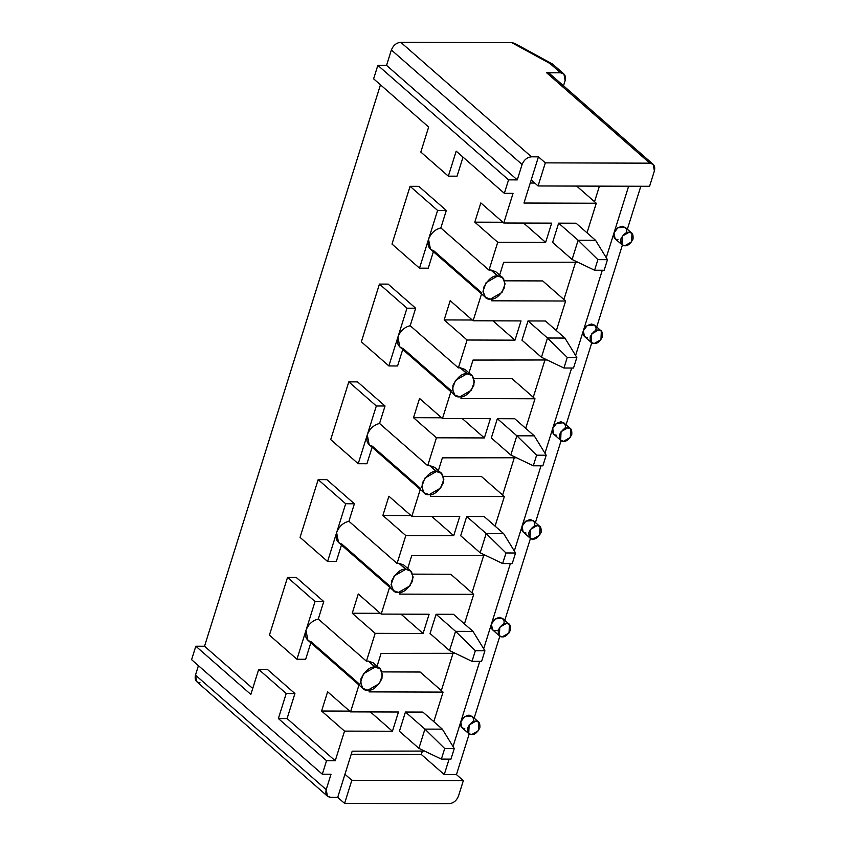 <?xml version="1.0" encoding="UTF-8"?>
<svg xmlns="http://www.w3.org/2000/svg" width="846" height="846" viewBox="0 0 846 846"><rect width="100%" height="100%" fill="white"/><g stroke="black" fill="none" stroke-linecap="round" stroke-linejoin="round"><path stroke-width="1.27" d="M359.296 683.991L350.561 711.867L398.466 712.004L392.438 731.251L344.534 731.113L335.238 760.755L326.535 760.723L278.376 718.54L286.212 693.519L258.696 669.408L267.41 669.429L294.926 693.54L287.08 718.561L335.238 760.755L344.534 731.113L321.596 711.021L327.624 691.774L350.561 711.867L359.296 683.991L311.138 641.797L305.66 659.277L311.138 641.797C306.231 640.295 304.518 636.488 305.998 630.386L307.87 640.211L362.902 688.433L360.428 682.362L363.547 673.723L375.106 667.082L380.065 668.837L382.551 674.897L379.431 683.547L367.873 690.177L362.902 688.433M389.932 586.215L381.197 614.09L429.112 614.238L423.074 633.485L375.169 633.337L366.434 661.212L318.276 619.029L323.754 601.538L296.237 577.437L323.754 601.538L318.276 619.029L366.434 661.212L375.169 633.337L352.232 613.244L358.27 593.998L381.197 614.09L389.932 586.215L341.784 544.031L336.296 561.511L341.784 544.031C336.877 542.519 335.164 538.712 336.634 532.61L338.506 542.445L393.549 590.656L391.064 584.597L394.183 575.957L405.742 569.316L410.712 571.061L413.186 577.131L410.067 585.77L398.508 592.412L393.549 590.656M410.712 571.061L403.828 565.033L398.868 563.288L397.07 563.447L348.912 521.252L354.389 503.772L326.873 479.661L354.389 503.772L348.912 521.252L397.07 563.447L405.805 535.571L382.878 515.478L388.906 496.232L411.843 516.314L420.261 489.453L411.843 516.314L459.748 516.462L453.72 535.708L405.805 535.571L397.07 563.447L398.868 563.288L406.154 569.326M420.578 488.438L372.42 446.254L366.942 463.735L372.42 446.254C367.513 444.742 365.8 440.946 367.28 434.844L369.142 444.668L424.184 492.89L421.71 486.82L424.819 478.18L436.388 471.539L441.348 473.295L443.833 479.354L440.713 487.994L429.144 494.635L424.184 492.89M451.214 390.672L442.479 418.548L490.384 418.685L484.356 437.932L436.451 437.794L427.716 465.67L379.558 423.476L385.036 405.995L357.52 381.884L385.036 405.995L379.558 423.476L427.716 465.67L436.451 437.794L413.514 417.702L419.553 398.455L442.479 418.548L451.214 390.672L403.056 348.478C398.159 346.976 396.436 343.169 397.916 337.068L399.788 346.902L454.82 395.114L452.346 389.044L455.465 380.404L467.024 373.763L471.994 375.518L474.469 381.588L471.349 390.228L459.79 396.859L454.82 395.114M402.738 349.493L397.578 365.969L402.738 349.493M471.994 375.518L465.11 369.49L460.15 367.746L458.352 367.894L410.194 325.71L415.672 308.23L388.155 284.119L415.672 308.23L410.194 325.71L458.352 367.894L467.087 340.018L444.161 319.925L450.188 300.679L473.126 320.771L481.543 293.9L473.126 320.771L521.03 320.92L514.992 340.166L467.087 340.018L458.352 367.894L460.15 367.746L467.436 373.773M481.86 292.896L433.702 250.712L428.224 268.193L433.702 250.712C428.795 249.2 427.082 245.393 428.552 239.291L430.424 249.126L485.467 297.337L482.981 291.278L486.101 282.638L497.67 275.997L502.63 277.742L505.104 283.812L501.995 292.452L490.426 299.093L485.467 297.337M563.901 73.972L552.85 64.296L550.006 63.535L552.301 63.915L514.601 43.326L511.724 42.628L550.006 63.535L560.591 72.809L563.901 73.972L565.149 80.529L563.499 85.795L565.149 80.529C566.154 75.886 564.642 73.316 560.591 72.809L546.653 72.767L649.855 163.172L653.165 164.336L654.402 170.892L649.58 186.289L538.088 185.961L531.203 179.934L523.97 203.029L596.271 203.241L576.665 186.078L596.271 203.241L587.008 232.809L596.271 203.241L523.97 203.029L538.447 156.838L531.478 156.817L538.447 156.838L545.321 162.866L649.855 163.172L545.321 162.866L538.088 185.961L649.58 186.289L654.402 170.892C655.417 166.25 653.895 163.68 649.855 163.172L546.653 72.767L560.591 72.809L550.006 63.535L511.724 42.628L400.761 42.3L531.478 156.817C527.121 157.293 523.991 159.852 522.098 164.494L517.276 179.891L508.562 179.86L504.343 193.332L513.046 193.364L503.761 223.006L551.666 223.143L545.638 242.39L497.734 242.252L488.999 270.128L440.84 227.934L446.318 210.453L418.791 186.342L446.318 210.453L440.84 227.934L488.999 270.128L497.734 242.252L474.796 222.16L480.824 202.913L503.761 223.006L513.046 193.364L504.343 193.332L508.562 179.86L377.845 65.353L373.625 78.826L428.658 127.037L420.822 152.058L448.338 176.169L456.184 151.148L504.343 193.332L456.184 151.148L448.338 176.169L457.052 176.19L463.026 157.134L457.052 176.19L448.338 176.169L420.822 152.058L428.658 127.037L373.625 78.826L377.845 65.353L508.562 179.86L517.276 179.891L386.559 65.375L377.845 65.353L386.559 65.375L517.276 179.891L522.098 164.494L391.381 49.977L386.559 65.375L391.381 49.977L522.098 164.494C523.991 159.852 527.121 157.293 531.478 156.817L400.761 42.3C396.404 42.776 393.284 45.335 391.381 49.977C393.284 45.335 396.404 42.776 400.761 42.3L511.724 42.628L516.536 45.261M380.467 84.812L204.531 646.238L252.721 688.464L204.531 646.238L380.467 84.812M326.535 760.723L322.305 774.196L331.019 774.227L326.196 789.625C325.181 794.267 326.704 796.837 330.754 797.344L337.713 797.366L352.19 751.174L424.586 751.068L352.19 751.174L344.957 774.27L351.83 780.287L344.597 803.383L449.12 803.7C453.477 803.224 456.607 800.665 458.5 796.023L463.333 780.625L351.83 780.287L463.333 780.625L458.5 796.023C456.607 800.665 453.477 803.224 449.12 803.7L344.597 803.383L337.713 797.366L330.754 797.344L327.444 796.171L326.196 789.625L331.019 774.227L322.305 774.196L326.535 760.723L335.238 760.755L287.08 718.561L278.376 718.54L326.535 760.723M433.797 721.67L443.071 692.102L369.025 691.88L369.607 690.029L369.025 691.88L443.071 692.102L433.797 721.67M405.435 712.025L422.852 712.078L405.435 712.025L399.407 731.272L405.435 712.025L424.925 729.104L442.352 729.157L422.852 712.078L442.352 729.157L454.27 748.541L444.689 748.52L441.369 759.105L450.96 759.126L454.27 748.541L450.96 759.126L441.369 759.105L418.897 748.35L399.407 731.272L418.897 748.35L424.925 729.104L405.435 712.025M380.065 668.837L373.192 662.809L368.222 661.054L366.434 661.212L368.222 661.054L375.518 667.092M377.073 666.214L381.091 653.387L455.233 653.302L381.091 653.387L377.073 666.214M464.443 623.893L473.707 594.336L399.672 594.114L400.253 592.263L399.672 594.114L473.707 594.336L464.443 623.893M436.081 614.259L453.498 614.312L436.081 614.259L430.043 633.506L436.081 614.259L455.571 631.328L472.988 631.38L453.498 614.312L472.988 631.38L484.917 650.775L475.336 650.743L472.015 661.329L481.596 661.361L484.917 650.775L481.596 661.361L472.015 661.329L449.533 650.574L430.043 633.506L449.533 650.574L455.571 631.328L436.081 614.259M420.134 672.02L443.071 692.102L420.134 672.02L382.085 671.904L420.134 672.02M450.77 574.244L473.707 594.336L450.77 574.244L412.721 574.127L450.77 574.244M407.719 568.438L411.727 555.621L485.868 555.526L411.727 555.621L407.719 568.438M495.079 526.127L504.343 496.56L430.307 496.338L430.889 494.487L430.307 496.338L504.343 496.56L495.079 526.127M466.717 516.483L484.134 516.536L466.717 516.483L460.689 535.73L466.717 516.483L486.207 533.562L503.634 533.615L484.134 516.536L503.634 533.615L515.552 552.998L505.971 552.967L502.651 563.552L512.232 563.584L515.552 552.998L512.232 563.584L502.651 563.552L480.179 552.808L460.689 535.73L480.179 552.808L486.207 533.562L466.717 516.483M481.416 476.467L504.343 496.56L481.416 476.467L443.357 476.361L481.416 476.467M441.348 473.295L434.474 467.267L429.504 465.512L427.716 465.67L429.504 465.512L436.79 471.55M438.355 470.662L442.373 457.845L516.504 457.76L442.373 457.845L438.355 470.662M525.726 428.351L534.989 398.783L460.954 398.572L461.525 396.721L460.954 398.572L534.989 398.783L525.726 428.351M497.353 418.707L514.78 418.759L497.353 418.707L491.325 437.953L497.353 418.707L516.853 435.785L534.27 435.838L514.78 418.759L534.27 435.838L546.188 455.222L536.607 455.201L533.297 465.786L542.878 465.808L546.188 455.222L542.878 465.808L533.297 465.786L510.815 455.032L491.325 437.953L510.815 455.032L516.853 435.785L497.353 418.707M512.052 378.701L534.989 398.783L512.052 378.701L474.003 378.585L512.052 378.701M468.991 372.896L473.009 360.068L547.151 359.984L473.009 360.068L468.991 372.896M556.361 330.575L565.625 301.017L491.589 300.795L492.171 298.945L491.589 300.795L565.625 301.017L556.361 330.575M527.999 320.941L545.416 320.994L527.999 320.941L521.961 340.187L527.999 320.941L547.489 338.019L564.906 338.062L545.416 320.994L564.906 338.062L576.835 357.456L567.254 357.424L563.933 368.01L573.514 368.042L576.835 357.456L573.514 368.042L563.933 368.01L541.461 357.266L521.961 340.187L541.461 357.266L547.489 338.019L527.999 320.941M542.698 280.925L565.625 301.017L542.698 280.925L504.639 280.809L542.698 280.925M464.771 728.575C461.229 728.142 459.896 725.889 460.784 721.828L453.033 746.532L460.784 721.828C461.43 718.645 464.168 716.403 468.991 715.103C472.988 716.425 474.32 718.677 472.977 721.86M449.089 759.126L444.256 774.566L456.449 774.598L469.192 733.926L456.449 774.598L463.333 780.625L456.449 774.598L444.256 774.566L421.319 754.473L351.227 754.262L421.319 754.473L422.291 751.375L421.319 754.473L444.256 774.566L449.089 759.126M474.151 718.117L499.838 636.15L474.151 718.117M498.283 630.143L495.407 630.809C491.864 630.365 490.532 628.113 491.42 624.052L483.679 648.766L491.42 624.052C492.076 620.869 494.804 618.627 499.626 617.337C503.634 618.659 504.956 620.911 503.613 624.094M479.735 661.35L460.784 721.828L479.735 661.35M504.787 620.34L530.474 538.373L504.787 620.34M526.043 533.033C522.5 532.599 521.178 530.347 522.056 526.275L514.315 550.989L522.056 526.275C522.712 523.092 525.451 520.85 530.273 519.56C534.27 520.882 535.603 523.135 534.26 526.318M510.371 563.573L491.42 624.052L510.371 563.573M535.433 522.564L561.12 440.607L535.433 522.564M556.689 435.267C553.147 434.823 551.814 432.57 552.702 428.51L544.961 453.213L552.702 428.51C553.347 425.327 556.086 423.085 560.909 421.794C564.906 423.106 566.238 425.358 564.895 428.541M541.017 465.808L522.056 526.275L541.017 465.808M566.069 424.798L591.756 342.831L566.069 424.798M587.325 337.491C583.782 337.046 582.46 334.794 583.338 330.733L575.597 355.447L583.338 330.733C583.994 327.55 586.733 325.308 591.544 324.018C595.552 325.34 596.885 327.592 595.531 330.775M571.653 368.031L552.702 428.51L571.653 368.031M596.705 327.021L622.392 245.065L596.705 327.021M617.971 239.714C614.429 239.281 613.096 237.028 613.985 232.967L606.233 257.67L613.985 232.967C614.63 229.774 617.369 227.542 622.191 226.242C626.188 227.563 627.521 229.816 626.177 232.999M602.289 270.265L583.338 330.733L602.289 270.265M628.631 186.226L613.985 232.967L628.631 186.226M627.351 229.245L640.824 186.268L627.351 229.245M258.696 669.408L250.85 694.429L195.817 646.207L191.598 659.679L322.305 774.196L191.598 659.679L195.817 646.207L204.531 646.238L195.817 646.207L250.85 694.429L258.696 669.408L286.212 693.519L294.926 693.54L267.41 669.429L258.696 669.408M200.037 682.828C195.986 682.32 194.464 679.75 195.479 675.108L198.429 665.675L195.479 675.108L326.196 789.625L195.479 675.108L196.727 681.665L327.444 796.171M576.063 223.217L558.635 223.164L552.607 242.411L558.635 223.164L576.063 223.217L595.552 240.296L576.063 223.217M653.165 164.336L549.963 73.93L546.653 72.767L551.56 77.06M286.212 693.519L278.376 718.54L287.08 718.561L294.926 693.54L286.212 693.519M502.63 277.742L495.756 271.714L490.786 269.969L488.999 270.128L490.786 269.969L498.072 276.008M499.637 275.119L503.656 262.302L577.786 262.207L503.656 262.302L499.637 275.119M538.088 185.961L545.321 162.866L538.447 156.838L531.203 179.934L538.088 185.961M344.597 803.383L351.83 780.287L344.957 774.27L337.713 797.366L344.597 803.383M441.337 690.59L452.927 653.609L441.337 690.59M471.983 592.824L483.574 555.833L471.983 592.824M502.619 495.047L514.209 458.056L502.619 495.047M533.255 397.271L544.856 360.29L533.255 397.271M563.901 299.505L575.492 262.514L563.901 299.505M594.537 201.729L599.423 186.141L594.537 201.729M530.241 183.022L534.757 183.032L530.241 183.022M490.786 269.969L497.67 275.997L490.786 269.969M440.84 227.934C434.992 229.414 430.9 233.2 428.552 239.291L419.51 268.161L428.224 268.193L419.51 268.161L391.994 244.06L410.088 186.321L437.604 210.421L428.552 239.291C430.9 233.2 434.992 229.414 440.84 227.934M497.67 275.997C492.932 275.32 488.237 279.159 483.595 287.513C483.003 295.878 485.276 299.738 490.426 299.093C495.164 299.759 499.859 295.92 504.502 287.577C505.094 279.212 502.81 275.352 497.67 275.997M624.845 245.742L621.947 244.727L622.328 236.14L629.064 232.269L631.962 233.295L631.592 241.871L624.845 245.742C627.605 246.133 630.344 243.902 633.051 239.027C633.4 234.152 632.068 231.899 629.064 232.269C626.304 231.878 623.565 234.12 620.858 238.995C620.52 243.87 621.842 246.123 624.845 245.742M631.962 233.295L625.088 227.267L617.844 227.764L613.985 232.967L615.074 238.699L621.947 244.727M446.318 210.453L437.604 210.421L446.318 210.453M418.791 186.342L410.088 186.321L418.791 186.342M391.994 244.06L419.51 268.161L437.604 210.421L410.088 186.321L391.994 244.06M497.734 242.252L545.638 242.39L523.568 223.058L545.638 242.39L551.666 223.143L503.761 223.006L480.824 202.913L474.796 222.16L497.734 242.252M502.894 222.244L474.796 222.16L502.894 222.244M594.209 343.518L591.312 342.493L591.682 333.916L598.429 330.046L601.326 331.061L600.956 339.648L594.209 343.518C596.969 343.91 599.708 341.668 602.415 336.803C602.764 331.918 601.432 329.665 598.429 330.046C595.669 329.654 592.93 331.896 590.222 336.761C589.874 341.636 591.206 343.888 594.209 343.518M601.326 331.061L594.442 325.033L587.209 325.53L583.338 330.733L584.427 336.465L591.312 342.493M467.087 340.018L514.992 340.166L492.932 320.835L514.992 340.166L521.03 320.92L473.126 320.771L450.188 300.679L444.161 319.925L467.087 340.018M472.258 320.01L444.161 319.925L472.258 320.01M563.563 441.295L560.665 440.269L561.046 431.693L567.793 427.822L570.68 428.837L570.31 437.414L563.563 441.295C566.334 441.686 569.062 439.444 571.78 434.569C572.118 429.694 570.796 427.442 567.793 427.822C565.022 427.42 562.294 429.662 559.576 434.537C559.238 439.412 560.56 441.665 563.563 441.295M570.68 428.837L563.806 422.81L556.562 423.307L552.702 428.51L553.792 434.241L560.665 440.269M436.451 437.794L484.356 437.932L462.297 418.601L484.356 437.932L490.384 418.685L442.479 418.548L419.553 398.455L413.514 417.702L436.451 437.794M441.612 417.787L413.514 417.702L441.612 417.787M532.927 539.061L530.03 538.045L530.4 529.459L537.147 525.588L540.044 526.614L539.674 535.19L532.927 539.061C535.687 539.452 538.426 537.21 541.133 532.346C541.482 527.47 540.15 525.218 537.147 525.588C534.386 525.197 531.648 527.439 528.94 532.303C528.591 537.189 529.924 539.441 532.927 539.061M540.044 526.614L533.16 520.586L525.926 521.083L522.056 526.275L523.156 532.018L530.03 538.045M405.805 535.571L453.72 535.708L431.65 516.377L453.72 535.708L459.748 516.462L411.843 516.314L388.906 496.232L382.878 515.478L405.805 535.571M410.976 515.563L382.878 515.478L410.976 515.563M502.291 636.837L499.394 635.811L499.764 627.235L506.511 623.365L509.408 624.38L509.028 632.967L502.291 636.837C505.051 637.228 507.78 634.986 510.498 630.122C510.836 625.236 509.514 622.984 506.511 623.365C503.751 622.973 501.012 625.215 498.305 630.08C497.956 634.955 499.288 637.207 502.291 636.837M509.408 624.38L502.524 618.352L495.28 618.849L491.42 624.052L492.509 629.784L499.394 635.811M375.169 633.337L423.074 633.485L401.015 614.154L423.074 633.485L429.112 614.238L381.197 614.09L358.27 593.998L352.232 613.244L375.169 633.337M380.33 613.329L352.232 613.244L380.33 613.329M471.645 734.603L468.747 733.588L469.128 725.011L475.864 721.13L478.762 722.156L478.392 730.733L471.645 734.603C474.405 734.994 477.144 732.763 479.851 727.888C480.2 723.013 478.868 720.76 475.864 721.13C473.104 720.739 470.365 722.981 467.658 727.856C467.32 732.731 468.642 734.984 471.645 734.603M478.762 722.156L471.888 716.128L464.644 716.625L460.784 721.828L461.874 727.56L468.747 733.588M344.534 731.113L392.438 731.251L370.368 711.92L392.438 731.251L398.466 712.004L350.561 711.867L327.624 691.774L321.596 711.021L344.534 731.113M349.694 711.105L321.596 711.021L349.694 711.105M460.15 367.746L467.024 373.763L460.15 367.746M410.194 325.71C404.356 327.18 400.264 330.966 397.916 337.068L388.874 365.937L397.578 365.969L388.874 365.937L361.348 341.826L379.442 284.087L406.968 308.198L397.916 337.068C400.264 330.966 404.356 327.18 410.194 325.71M467.024 373.763C462.286 373.097 457.601 376.935 452.959 385.29C452.367 393.644 454.64 397.504 459.79 396.859C464.528 397.535 469.213 393.697 473.855 385.342C474.447 376.988 472.174 373.128 467.024 373.763M415.672 308.23L406.968 308.198L415.672 308.23M388.155 284.119L379.442 284.087L388.155 284.119M361.348 341.826L388.874 365.937L406.968 308.198L379.442 284.087L361.348 341.826M429.504 465.512L436.388 471.539L429.504 465.512M379.558 423.476C373.721 424.956 369.628 428.742 367.28 434.844L358.228 463.714L366.942 463.735L358.228 463.714L330.712 439.603L348.806 381.863L376.322 405.974L367.28 434.844C369.628 428.742 373.721 424.956 379.558 423.476M436.388 471.539C431.65 470.873 426.955 474.712 422.313 483.055C421.72 491.42 424.005 495.28 429.144 494.635C433.882 495.312 438.577 491.473 443.219 483.119C443.812 474.754 441.538 470.894 436.388 471.539M385.036 405.995L376.322 405.974L385.036 405.995M357.52 381.884L348.806 381.863L357.52 381.884M330.712 439.603L358.228 463.714L367.28 434.844L376.322 405.974L348.806 381.863L330.712 439.603M398.868 563.288L405.742 569.316L398.868 563.288M348.912 521.252C343.074 522.722 338.982 526.519 336.634 532.61L327.592 561.48L336.296 561.511L327.592 561.48L300.066 537.379L318.17 479.64L345.686 503.74L336.634 532.61C338.982 526.519 343.074 522.722 348.912 521.252M405.742 569.316C401.015 568.639 396.319 572.478 391.677 580.832C391.085 589.186 393.358 593.046 398.508 592.412C403.246 593.078 407.931 589.239 412.584 580.895C413.176 572.531 410.892 568.671 405.742 569.316M354.389 503.772L345.686 503.74L354.389 503.772M326.873 479.661L318.17 479.64L326.873 479.661M300.066 537.379L327.592 561.48L345.686 503.74L318.17 479.64L300.066 537.379M368.222 661.054L375.106 667.082L368.222 661.054M318.276 619.029C312.438 620.499 308.346 624.285 305.998 630.386L296.946 659.256L305.66 659.277L296.946 659.256L269.43 635.145L287.524 577.406L315.04 601.517L305.998 630.386C308.346 624.285 312.438 620.499 318.276 619.029M375.106 667.082C370.368 666.415 365.684 670.254 361.031 678.598C360.438 686.963 362.723 690.822 367.873 690.177C372.6 690.854 377.295 687.015 381.937 678.661C382.529 670.307 380.256 666.447 375.106 667.082M323.754 601.538L315.04 601.517L323.754 601.538M296.237 577.437L287.524 577.406L296.237 577.437M269.43 635.145L296.946 659.256L305.998 630.386L315.04 601.517L287.524 577.406L269.43 635.145M558.635 223.164L578.125 240.243L595.552 240.296L607.47 259.68L597.889 259.648L594.569 270.234L604.16 270.265L607.47 259.68L604.16 270.265L594.569 270.234L572.097 259.489L552.607 242.411L572.097 259.489L578.125 240.243L558.635 223.164M572.097 259.489L594.569 270.234L597.889 259.648L578.125 240.243L572.097 259.489M578.125 240.243L597.889 259.648L607.47 259.68L595.552 240.296L578.125 240.243M541.461 357.266L563.933 368.01L567.254 357.424L547.489 338.019L541.461 357.266M547.489 338.019L567.254 357.424L576.835 357.456L564.906 338.062L547.489 338.019M510.815 455.032L533.297 465.786L536.607 455.201L516.853 435.785L510.815 455.032M516.853 435.785L536.607 455.201L546.188 455.222L534.27 435.838L516.853 435.785M480.179 552.808L502.651 563.552L505.971 552.967L486.207 533.562L480.179 552.808M486.207 533.562L505.971 552.967L515.552 552.998L503.634 533.615L486.207 533.562M449.533 650.574L472.015 661.329L475.336 650.743L455.571 631.328L449.533 650.574M455.571 631.328L475.336 650.743L484.917 650.775L472.988 631.38L455.571 631.328M418.897 748.35L441.369 759.105L444.689 748.52L424.925 729.104L418.897 748.35M424.925 729.104L444.689 748.52L454.27 748.541L442.352 729.157L424.925 729.104"/></g></svg>
